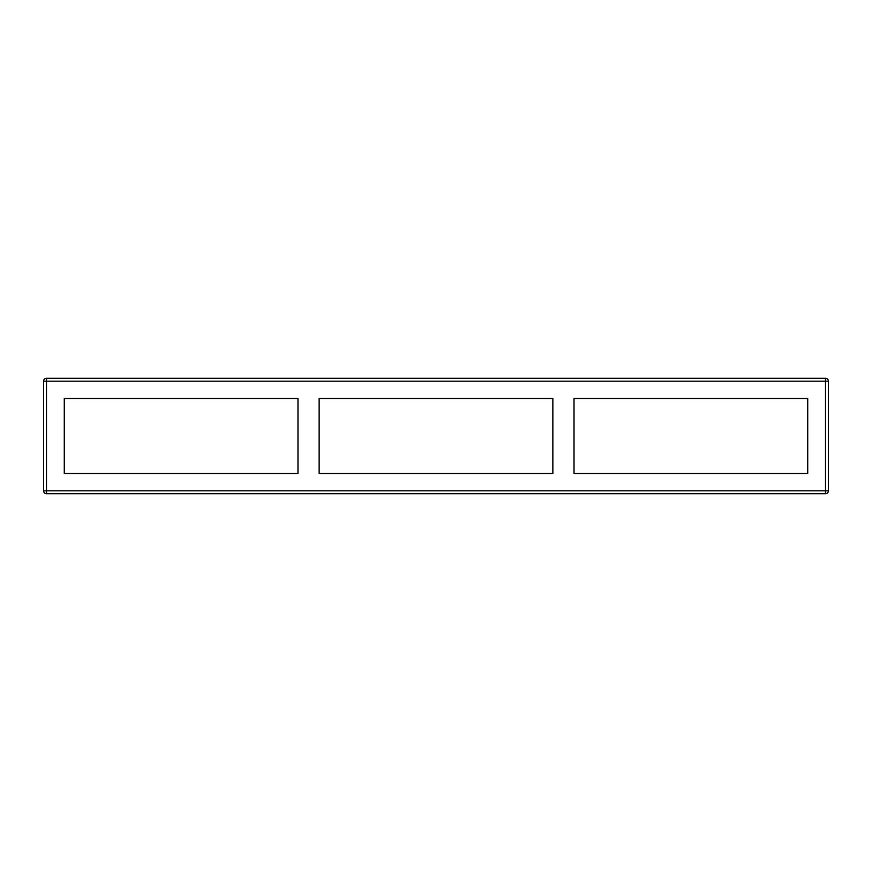 <?xml version="1.0" encoding="UTF-8"?>
<svg xmlns="http://www.w3.org/2000/svg" width="872" height="872" viewBox="0 0 872 872"><rect width="100%" height="100%" fill="white"/><g stroke="black" fill="none" stroke-linecap="round" stroke-linejoin="round"><path stroke-width="1.31" d="M64.277 398.493L64.277 473.507L297.984 473.507L297.984 398.493L64.277 398.493M319.141 398.493L319.141 473.507L552.859 473.507L552.859 398.493L319.141 398.493M807.723 473.507L807.723 398.493L574.016 398.493L574.016 473.507L807.723 473.507M828.4 381.184L828.4 490.816A2.889 2.889 0 0 1 825.512 493.705L46.489 493.705L46.489 490.816L43.6 490.816A2.889 2.889 0 0 0 46.489 493.705A2.889 2.889 0 0 1 43.6 490.816L43.6 381.184A2.889 2.889 0 0 1 46.489 378.295L825.512 378.295A2.889 2.889 0 0 1 828.4 381.184A2.889 2.889 0 0 0 825.512 378.295L825.512 490.816L46.489 490.816L46.489 378.295A2.889 2.889 0 0 0 43.6 381.184L828.4 381.184M825.512 493.705L825.512 490.816L828.4 490.816"/></g></svg>

